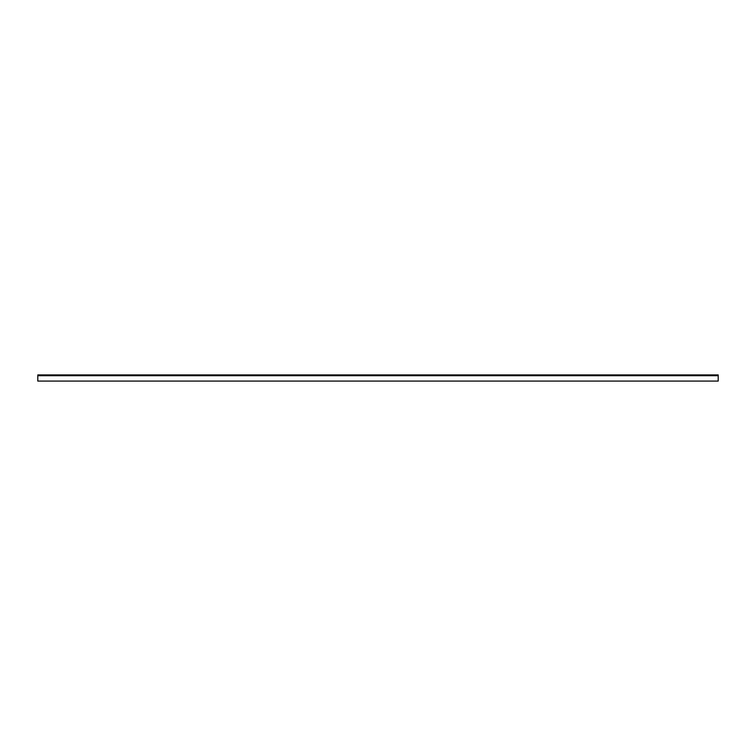 <?xml version="1.0" encoding="UTF-8"?>
<svg xmlns="http://www.w3.org/2000/svg" width="756" height="756" viewBox="0 0 756 756"><rect width="100%" height="100%" fill="white"/><g stroke="black" fill="none" stroke-linecap="round" stroke-linejoin="round"><path stroke-width="1.13" d="M37.8 375.6L718.2 374.919L37.8 374.919L718.2 375.326L718.2 381.081L37.8 381.081L37.8 375.6L718.2 375.6M718.2 375.694L37.8 375.694"/></g></svg>
